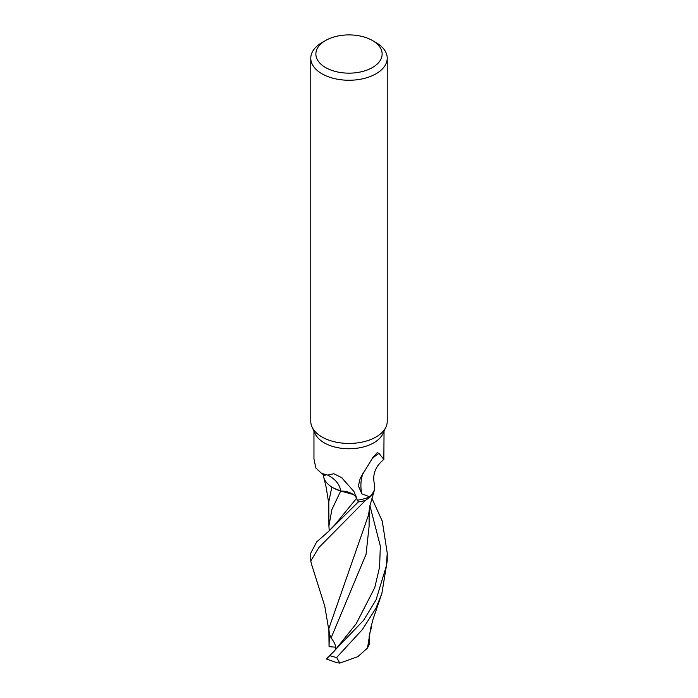 <?xml version="1.0" encoding="UTF-8"?>
<svg xmlns="http://www.w3.org/2000/svg" width="698" height="698" viewBox="0 0 698 698"><rect width="100%" height="100%" fill="white"/><g stroke="black" fill="none" stroke-linecap="round" stroke-linejoin="round"><path stroke-width="1.05" d="M372.427 40.501L376.03 42.587A38.224 22.066 180 0 1 387.224 58.187L387.224 421.383A38.224 22.066 180 0 1 385.933 427.063A38.224 22.066 180 0 1 376.03 436.983A38.224 22.066 180 0 1 339.08 442.689A38.224 22.066 180 0 1 312.067 427.063A38.224 22.066 180 0 1 310.776 421.383L310.776 58.187A38.224 22.066 180 0 1 321.97 42.587A38.224 22.066 180 0 1 321.97 42.578L325.573 40.501A33.129 19.125 180 0 1 372.427 40.501A33.129 19.125 180 0 1 372.427 67.549A33.129 19.125 180 0 1 325.573 67.549A33.129 19.125 180 0 1 325.573 40.501L321.97 42.587M385.933 427.063L382.853 433.737A35.04 20.225 180 0 1 373.77 442.829A35.04 20.225 180 0 1 339.909 448.064A35.04 20.225 180 0 1 315.147 433.737L312.067 427.063M387.224 58.187A38.224 22.066 180 0 1 376.03 73.787A38.224 22.066 180 0 1 334.377 78.577A38.224 22.066 180 0 1 310.776 58.187M374.704 485.843A32.797 18.933 180 0 1 369.739 496.845L361.869 493.861L358.397 485.913L360.229 478.217L372.776 457.696L377.19 452.679L379.014 453.377L383.848 459.441C375.393 466.325 372.243 474.527 374.398 484.046A32.797 18.933 180 0 1 374.704 485.843L374.268 490.598L372.531 494.14L365.569 500.387A38.154 22.031 180 0 1 358.283 501.906L357.498 500.169A35.04 20.225 180 0 1 357.315 500.187L356.486 498.224A16.438 9.493 0 0 0 350.448 492.919L340.615 491.078L334.15 488.382A32.797 18.933 180 0 1 323.296 475.233A32.797 18.933 180 0 1 323.253 474.308M353.336 494.542L341.078 491.122M341.034 491.122L333.74 488.164L340.615 491.078M313.96 431.172L313.96 458.952L315.854 467.992L321.604 473.427L327.772 475.102L333.827 473.741L341.601 477.615L353.903 491.444L357.315 500.187M369.739 496.845A35.04 20.225 180 0 1 357.507 500.161L358.301 501.949L328.522 531.431L316.674 541.918L310.776 553.078L310.776 560.922L318.907 547.494L365.438 500.466A38.224 22.066 180 0 1 358.301 501.949M334.15 488.382A32.797 18.933 180 0 0 340.598 490.991A41.592 23.924 178 0 0 327.772 475.102M340.598 490.991A16.438 9.493 180 0 1 350.448 492.919M323.296 475.233L323.218 474.282M383.848 459.441L384.04 431.172M361.869 493.861A39.472 37.989 -6 0 1 363.405 472.127M371.72 459.258A39.472 37.989 -6 0 1 379.014 453.377M365.438 500.466L370.629 496.453L374.268 490.598L370.908 496.165M311.291 563.469L310.776 560.922M376.03 599.887L363.658 620.243L326.481 659.025L336.802 662.69L339.786 663.1L336.663 657.472L362.428 629.491L376.03 608.028L381.867 593.44L387.224 560.922L387.224 553.078L386.395 565.842L376.03 599.887M374.259 490.615L369.748 506.46L368.579 514.819L328.854 628.549L329.36 634.168M330.8 654.541L334.29 651.103C336.829 648.442 335.764 644.053 331.114 637.928L329.369 633.871L329.055 646.662L328.863 628.549M331.105 637.928L366.057 554.282L369.094 526.275L369.155 509.941M371.877 498.267L382.295 521.205L387.224 553.078M357.498 500.169L358.283 501.906A38.154 22.031 180 0 0 365.569 500.387L370.411 496.679M369.146 636.131L369.146 644.664L367.48 648.076L357.873 656.644L339.786 663.1M367.48 648.076L370.856 627.537L373.229 618.655L381.536 594.443M328.81 501.688L331.847 487.064M329.229 530.768L328.906 526.065L331.899 509.496L340.694 491.122M371.476 624.98L371.711 626.603L371.196 626.123M371.711 626.603L369.434 634.465M335.546 647.177L329.055 646.662M356.486 498.224A57.428 33.033 178 0 0 355.779 495.519M336.663 657.472A38.224 22.066 180 0 1 329.779 655.658M334.29 651.103L356.163 623.803L374.765 587.646L379.59 567.099L380.331 546.08L369.914 505.64M335.04 524.617L356.538 498.355M325.294 475.818L321.604 473.427M342.09 477.955L341.601 477.615M330.983 654.375L327.397 657.542M311.221 563.26L324.788 606.222L328.863 630.39M328.81 503.729L326.21 487.536L323.968 478.209M328.906 526.065L328.81 501.496M328.522 531.431L335.049 524.608"/></g></svg>
